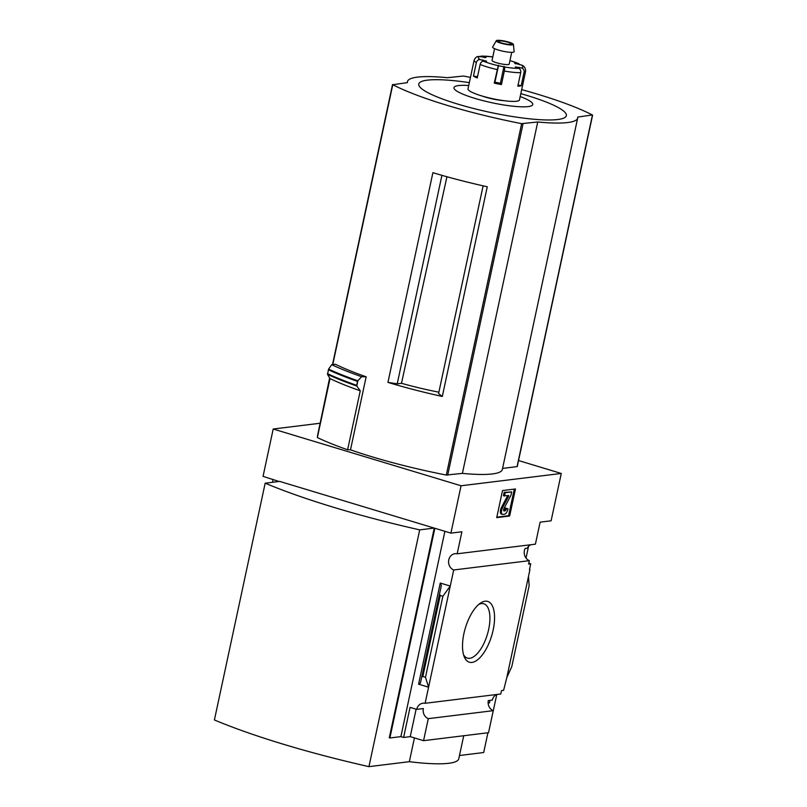 <?xml version="1.0" encoding="UTF-8"?>
<svg xmlns="http://www.w3.org/2000/svg" width="807" height="807" viewBox="0 0 807 807"><rect width="100%" height="100%" fill="white"/><g stroke="black" fill="none" stroke-linecap="round" stroke-linejoin="round"><path stroke-width="1.21" d="M319.925 423.272L273.2 429.011L461.059 485.774L450.911 533.124L461.897 531.773L457.176 553.794A8.423 7.465 -97 0 0 455.027 553.703A8.423 7.465 -97 0 0 448.601 561.057A8.423 7.465 -97 0 0 453.705 569.974L529.352 560.673A8.423 7.465 83 0 1 525.155 548.447L527.264 548.195A8.423 7.465 83 0 1 530.693 544.755M529.352 560.673L528.615 564.083L530.713 563.821L528.797 563.246M530.713 563.821L529.493 569.55M490.01 700.355L489.476 702.857L488.124 702.443M489.476 702.857L488.134 703.018M506.806 677.577L528.484 576.45L529.15 585.66L511.789 666.643L506.806 677.577L503.598 690.328L501.5 690.58L500.764 693.99L425.128 703.29A8.423 7.465 -97 0 0 422.969 703.21A8.423 7.465 -97 0 0 416.725 709.373L423.352 708.556A8.423 7.465 -97 0 0 428.285 718.654L493.259 710.674A8.423 7.465 83 0 1 488.326 700.567L492.361 700.072A8.423 7.465 83 0 1 496.537 694.514M528.484 576.45L529.937 569.681M471.974 662.426A31.755 13.719 -73.2 0 1 464.176 656.605A31.755 13.719 -73.2 0 1 465.397 627.856A31.755 13.719 -73.2 0 1 480.296 603.233A31.755 13.719 -73.2 0 1 493.995 625.304A31.755 13.719 -73.2 0 1 471.974 662.426M453.705 569.974L425.128 703.29M490.041 725.675L496.779 694.484M528.535 546.349L526.023 558.071M457.176 553.794L535.404 544.17L540.125 522.159L551.11 520.808L561.269 473.457L518.548 460.545M442.307 396.479L487.267 186.77A140.388 23.726 12.1 0 1 432.895 172.678L387.935 382.387A140.388 23.726 12.1 0 0 442.307 396.479L438.584 393.544L483.111 185.842M387.935 382.387L397.226 383.819L401.483 383.295L446.947 176.743M397.226 383.819L441.923 175.331M521.675 89.627A140.388 23.726 -167.9 0 1 592.358 114.957L577.691 117.065A87.045 14.708 -167.9 0 1 577.671 118.084A87.045 14.708 -167.9 0 1 537.734 121.978L521.645 123.653A140.388 23.726 -167.9 0 1 392.777 84.715L407.444 82.607A87.045 14.708 -167.9 0 1 407.464 81.588A87.045 14.708 -167.9 0 1 447.401 77.694L463.49 76.019A140.388 23.726 -167.9 0 1 470.451 77.411M317.645 436.224A140.388 23.726 -167.9 0 1 317.444 436.113L329.639 377.958M366.156 376.798A140.388 23.726 -167.9 0 1 335.389 364.239L331.727 364.693L328.6 369.112A151.353 25.572 12.1 0 0 357.854 380.793L361.627 376.708L366.156 376.798L350.5 449.822A140.388 23.726 -167.9 0 0 446.311 475.051L521.645 123.653M461.059 485.774L561.269 473.457M328.6 369.112L327.521 374.357L330.002 378.584L317.363 437.555A144.604 24.432 -167.9 0 0 347.615 449.771L350.5 449.822M592.59 115.169L517.257 466.567L502.569 468.433M577.671 118.084L502.337 469.482A87.045 14.708 -167.9 0 1 462.401 473.376L446.311 475.051M357.854 380.793L356.805 386.059L360.255 390.79L347.615 449.771M273.099 479.408L272.484 482.293M273.2 429.011L263.052 476.372L279.051 481.486M487.932 732.756L483.686 752.538L459.486 755.513M450.911 533.124L434.852 528.272L389.892 737.981L389.287 737.8L434.247 528.091L279.716 481.406L265.17 483.191L214.41 719.965A236.996 40.047 -167.9 0 0 368.94 766.65L419.701 529.876A236.996 40.047 -167.9 0 1 265.17 483.191M428.285 718.654L423.564 740.675L488.538 732.685L493.259 710.674M389.892 737.981L400.877 736.63L403.611 737.457L410.238 736.64L423.564 740.675M403.611 737.457L410.057 707.356L416.725 709.373M422.858 676.458L425.491 677.255L428.578 687.201L418.581 684.175L420.417 683.115L439.553 593.881L440.219 595.475L442.851 596.272L450.256 586.064L440.259 583.047L441.328 585.6L421.708 677.123L422.858 676.458L440.219 595.475M400.877 736.63L444.899 531.309M425.491 677.255L442.851 596.272M515.451 488.971L509.651 516.026L496.719 517.62L502.519 490.555L515.451 488.971M414.435 737.911L409.341 761.687L368.94 766.65M463.722 735.732L458.78 758.782A87.741 14.829 -167.9 0 1 409.341 761.687M434.247 528.091L419.701 529.876M509.651 516.026L508.592 515.703L514.291 489.113M496.819 517.156L508.592 515.703M504.486 496.083L505.212 492.694L504.153 492.371L503.427 495.76L508.692 495.569L508.682 496.083L502.559 507.694A4.56 1.967 106.8 0 0 502.428 514.372A4.56 1.967 106.8 0 0 502.801 514.402L504.536 514.18A5.266 2.28 106.8 0 0 508.047 508.813L505.515 508.017A2.461 1.059 106.8 0 1 503.881 510.518L503.689 510.549M508.682 496.083L507.623 495.76L501.5 507.371A4.56 1.967 106.8 0 0 501.359 514.049L502.428 514.372M505.212 492.694L511.678 491.897L504.153 492.371M511.678 491.897L510.952 495.286L504.052 508.36A1.755 0.757 106.8 0 0 504.002 510.932A1.755 0.757 106.8 0 0 504.143 510.942L504.94 510.841A2.461 1.059 106.8 0 0 506.574 508.339M410.238 736.64L416.119 709.182M478.692 604.493A28.386 12.266 -73.2 0 1 483.645 603.727A28.386 12.266 -73.2 0 1 488.124 631.71A28.386 12.266 -73.2 0 1 469.755 658.29A28.386 12.266 -73.2 0 1 467.233 658.058A28.386 12.266 -73.2 0 1 463.531 654.679M330.002 378.584A144.604 24.432 12.1 0 0 360.255 390.79M327.481 373.671A151.625 25.622 12.1 0 0 356.644 385.322L356.684 385.494M356.644 385.322L357.592 381.257M331.727 364.693A147.056 24.856 12.1 0 0 361.627 376.708M462.401 473.376L537.734 121.978M469.331 82.627A75.485 12.761 12.1 0 0 427.397 80.145A75.485 12.761 12.1 0 0 459.95 104.749A75.485 12.761 12.1 0 0 559.856 119.204A75.485 12.761 12.1 0 0 520.808 93.662M468.716 85.522A40.289 6.809 12.1 0 0 458.588 85.572A40.289 6.809 12.1 0 0 471.893 97.455A40.289 6.809 12.1 0 0 524.469 106.827A40.289 6.809 12.1 0 0 520.192 96.558M401.483 383.295A82.294 13.911 12.1 0 0 438.877 392.182M525.639 71.157L519.476 99.907A26.318 4.449 12.1 0 1 492.805 98.736A26.318 4.449 12.1 0 1 467.999 88.871L474.163 60.122C475.252 57.811 476.534 56.621 478.006 56.54A3.51 3.289 74.6 0 1 479.661 56.54A22.818 3.853 12.1 0 0 480.215 59.607A3.51 3.107 121.2 0 0 476.352 62.583L473.457 76.12A26.318 4.449 -167.9 0 0 477.25 77.976L480.145 64.449A3.51 2.572 -67.3 0 1 483.504 61.221A22.818 3.853 12.1 0 0 498.262 65.68L494.267 83.121L494.933 82.173L500.37 83.272L501.44 84.574L504.335 71.036A3.51 0.716 -80 0 0 504.466 66.941A22.818 3.853 12.1 0 0 518.669 68.333A3.51 2.865 88 0 1 520.717 72.65L517.812 86.178A26.318 4.449 -167.9 0 0 521.191 85.764L524.086 72.227A3.51 3.289 -105.4 0 0 521.584 67.97A22.818 3.853 12.1 0 0 521.029 64.903A3.51 3.107 -58.8 0 1 522.119 65.286C524.409 66.214 525.579 68.171 525.639 71.157A26.318 4.449 12.1 0 1 524.086 72.227M501.44 84.574A26.318 4.449 -167.9 0 1 494.267 83.121M519.537 64.711A3.51 2.572 112.7 0 0 518.376 63.43A3.51 2.572 112.7 0 0 517.741 63.289A22.818 3.853 12.1 0 0 509.953 60.616M492.795 56.934A22.818 3.853 12.1 0 0 482.586 56.187A3.51 2.865 -92 0 0 481.739 56.056A3.51 2.865 -92 0 0 480.185 56.692M494.57 48.662L492.048 60.414A8.776 1.483 12.1 0 0 500.31 63.703A8.776 1.483 12.1 0 0 509.207 64.096L511.729 52.334M482.586 56.187L485.955 57.579L479.661 56.54M480.215 59.607L486.611 61.201L483.504 61.221M498.262 65.68L504.466 66.941M518.669 68.333L515.3 66.931L521.584 67.97M521.029 64.903L514.634 63.309L517.741 63.289M482.152 96.043A17.552 2.966 12.1 0 0 503.629 100.643M496.275 40.723L492.663 47.008A10.995 1.856 12.1 0 0 502.993 51.224A10.995 1.856 12.1 0 0 514.14 51.608L513.413 44.395A8.776 1.483 12.1 0 0 506.836 41.581A8.776 1.483 12.1 0 0 497.253 40.35A8.776 1.483 12.1 0 0 496.275 40.723A8.776 1.483 12.1 0 0 504.516 44.092A8.776 1.483 12.1 0 0 513.413 44.395M499.069 40.895A6.668 1.13 12.1 0 0 498.312 41.238A6.668 1.13 12.1 0 0 504.597 43.739A6.668 1.13 12.1 0 0 511.345 44.032A6.668 1.13 12.1 0 0 506.524 41.883A6.668 1.13 12.1 0 0 499.069 40.895M518.084 84.917L521.191 85.764M473.457 76.12L477.532 76.645M317.444 436.113L329.831 378.291M332.777 364.562L392.777 84.715M418.581 684.175L440.259 583.047M502.559 507.694L501.5 507.371M504.94 510.841L503.881 510.518M327.521 374.357A151.242 25.562 12.1 0 0 356.805 386.059M328.328 369.747A151.625 25.622 12.1 0 0 357.491 381.398M517.055 466.658L592.388 115.26M447.703 475.182L523.037 123.784M480.145 64.449A26.318 4.449 12.1 0 0 497.173 69.594M474.163 60.122A26.318 4.449 12.1 0 0 476.352 62.583M504.335 71.036A26.318 4.449 12.1 0 0 520.717 72.65M515.471 63.854L515.612 63.158M518.75 68.363L518.982 67.263M500.37 83.272L503.992 66.356M494.933 82.173L498.555 65.256M482.435 61.423L482.757 59.94M484.664 57.711L484.825 56.934M332.504 364.593L392.545 84.503M407.232 82.637L407.464 81.588M509.963 60.555L518.376 63.43M492.805 56.883L481.739 56.056"/></g></svg>
